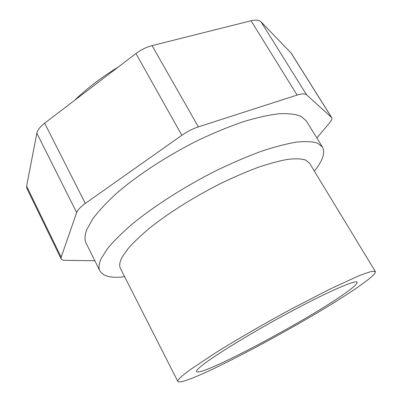 <?xml version="1.0" encoding="UTF-8"?>
<svg xmlns="http://www.w3.org/2000/svg" width="402" height="402" viewBox="0 0 402 402"><rect width="100%" height="100%" fill="white"/><g stroke="black" fill="none" stroke-linecap="round" stroke-linejoin="round"><path stroke-width="0.6" d="M124.64 276.717C111.444 278.36 103.208 276.43 99.932 270.923C98.364 267.853 98.812 263.672 101.284 258.37L107.565 248.536C113.751 241.069 121.987 232.899 132.273 224.02C154.388 205.879 185.302 186.146 216.723 170.363C232.331 162.86 247.18 156.509 261.275 151.308C274.626 146.871 286.355 143.81 296.465 142.117C305.48 141.208 312.52 141.559 317.59 143.167L322.459 147.067C325.409 152.755 322.711 160.775 314.359 171.121M99.932 270.923L86.219 243.451C84.42 239.924 84.621 235.296 86.822 229.572L92.636 219.06C98.49 211.186 106.404 202.673 116.364 193.518C137.836 174.89 168.192 155.102 199.327 139.72C214.819 132.454 229.617 126.409 243.723 121.585C257.119 117.56 268.953 114.947 279.224 113.736C288.43 113.324 295.701 114.178 301.038 116.299L306.334 120.937L322.459 147.067M177.85 381.518L120.429 268.425C119.022 265.712 119.615 261.918 122.203 257.044L128.037 248.667C133.6 242.336 140.841 235.446 149.76 227.994C168.83 212.794 194.895 196.402 221.165 183.247C234.21 176.986 246.612 171.659 258.375 167.267C269.526 163.503 279.33 160.865 287.797 159.358C295.349 158.504 301.249 158.715 305.495 159.986L309.53 163.172L375.388 271.571C375.875 273.435 370.473 278.31 359.172 286.189C312.264 319.394 183.774 387.91 177.85 381.518C177.388 380.664 179.006 378.659 182.704 375.503L190.307 369.634L215.618 352.79C237.009 339.414 265.008 323.223 292.169 308.575L329.756 289.179L357.87 276.244C364.689 273.521 369.719 271.837 372.961 271.189L375.388 271.571M201.191 366.147C212.779 356.468 251.888 332.474 290.314 311.887C328.781 291.259 356.147 279.485 357.107 282.239C357.539 283.646 353.474 287.37 344.916 293.405C307.691 320.098 200.322 377.307 196.558 371.599C196.151 370.855 197.694 369.036 201.191 366.147M316.851 137.981L329.555 122.917C331.595 120.469 332.293 118.675 331.66 117.53L306.565 94.817C304.997 93.51 301.847 93.596 297.113 95.068L198.372 126.876C192.724 128.746 187.216 131.544 181.845 135.283L85.319 203.427C80.561 206.844 77.676 209.904 76.661 212.608L61.154 257.179L61.149 258.918C61.606 259.808 62.787 260.27 64.687 260.305L94.867 260.777M61.149 258.918L26.818 188.312L26.597 186.146L36.848 133.228C37.547 130.042 40.145 126.69 44.642 123.183L135.951 53.546C141.032 49.742 146.393 47.104 152.036 45.627L251.059 20.758C255.823 19.628 259.139 19.969 261.009 21.788L291.259 53.245L331.66 117.53M74.41 100.48C86.681 88.611 101.334 77.43 118.379 66.948M181.121 38.321L200.513 33.451M290.922 52.818L331.389 117.213M261.009 21.788L306.565 94.817M251.059 20.758L297.113 95.068M152.036 45.627L198.372 126.876M135.951 53.546L181.845 135.283M44.642 123.183L85.319 203.427M36.848 133.228L76.661 212.608M26.597 186.146L61.154 257.179"/></g></svg>
